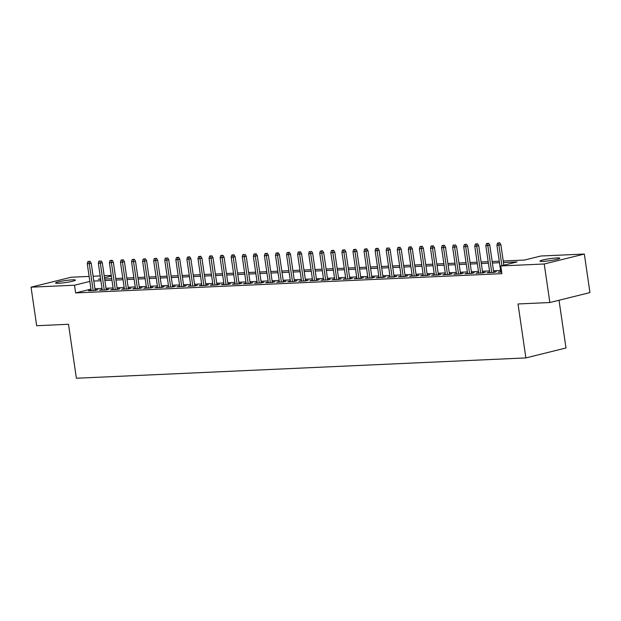 <?xml version="1.0" encoding="UTF-8"?>
<svg xmlns="http://www.w3.org/2000/svg" width="621" height="621" viewBox="0 0 621 621"><rect width="100%" height="100%" fill="white"/><g stroke="black" fill="none" stroke-linecap="round" stroke-linejoin="round"><path stroke-width="0.93" d="M542.948 261.387A10.021 0.994 171.7 0 1 539.967 261.115A10.021 0.994 171.7 0 1 545.975 259.306A10.021 0.994 171.7 0 1 556.82 257.948A10.021 0.994 171.7 0 1 559.8 258.22A10.021 0.994 171.7 0 1 553.792 260.028A10.021 0.994 171.7 0 1 542.948 261.387M58.56 283.277A10.021 0.994 171.7 0 1 55.579 283.005A10.021 0.994 171.7 0 1 61.588 281.197A10.021 0.994 171.7 0 1 72.432 279.838A10.021 0.994 171.7 0 1 75.413 280.11A10.021 0.994 171.7 0 1 69.405 281.918A10.021 0.994 171.7 0 1 58.56 283.277M559.024 300.254L565.987 347.977L525.886 357.921L76.375 378.236L68.504 324.278L36.67 325.722L31.05 287.181L71.151 277.238L89.114 276.423M93.119 276.244L100.183 275.926M104.188 275.747L111.26 275.421M503.251 261.006L524.613 260.036L540.868 256.007L584.33 254.043L544.229 263.987L500.767 265.951L517.029 261.922L503.468 262.536M544.229 263.987L549.849 302.528L589.95 292.584L584.33 254.043M500.767 271.579L498.127 272.239L501.659 272.076M489.69 272.083L487.05 272.735L493.695 272.44L496.404 271.765L493.687 271.889M478.62 272.58L475.981 273.24L482.626 272.937L485.335 272.262L482.618 272.386M467.551 273.085L464.912 273.737L471.556 273.434L474.265 272.766L471.549 272.891M456.474 273.582L453.842 274.241L460.479 273.939L463.188 273.263L460.479 273.387M445.404 274.086L442.765 274.738L449.41 274.435L452.119 273.768L449.402 273.892M434.335 274.583L431.696 275.243L438.341 274.94L441.05 274.265L438.333 274.389M423.258 275.087L420.627 275.74L427.264 275.437L429.973 274.769L427.264 274.893M412.189 275.584L409.55 276.236L416.194 275.941L418.903 275.266L416.186 275.39M401.119 276.089L398.48 276.741L405.125 276.438L407.834 275.771L405.117 275.887M390.05 276.586L387.411 277.238L394.048 276.943L396.765 276.267L394.048 276.392M378.973 277.09L376.334 277.742L382.978 277.44L385.688 276.772L382.971 276.888M367.904 277.587L365.264 278.239L371.909 277.944L374.618 277.269L371.901 277.393M356.834 278.084L354.195 278.744L360.84 278.441L363.549 277.773L360.832 277.89M345.757 278.588L343.118 279.24L349.763 278.945L352.472 278.27L349.755 278.394M334.688 279.085L332.049 279.745L338.693 279.442L341.403 278.767L338.686 278.891M323.619 279.59L320.979 280.242L327.624 279.939L330.333 279.271L327.616 279.396M312.542 280.087L309.902 280.746L316.547 280.444L319.256 279.768L316.547 279.892M301.472 280.591L298.833 281.243L305.478 280.94L308.187 280.273L305.47 280.397M290.403 281.088L287.764 281.748L294.408 281.445L297.117 280.77L294.401 280.894M279.326 281.592L276.694 282.245L283.331 281.942L286.04 281.274L283.331 281.398M268.256 282.089L265.617 282.741L272.262 282.446L274.971 281.771L272.254 281.895M257.187 282.594L254.548 283.246L261.193 282.943L263.902 282.276L261.185 282.392M246.11 283.091L243.479 283.743L250.116 283.448L252.825 282.772L250.116 282.897M235.041 283.595L232.401 284.247L239.046 283.944L241.755 283.277L239.038 283.393M223.971 284.092L221.332 284.744L227.977 284.449L230.686 283.774L227.969 283.898M212.902 284.589L210.263 285.249L216.9 284.946L219.617 284.278L216.9 284.395M201.825 285.093L199.186 285.745L205.83 285.45L208.54 284.775L205.823 284.899M190.756 285.59L188.116 286.25L194.761 285.947L197.47 285.272L194.753 285.396M179.686 286.095L177.047 286.747L183.692 286.444L186.401 285.776L183.684 285.901M168.609 286.591L165.97 287.251L172.615 286.949L175.324 286.273L172.607 286.397M157.54 287.096L154.901 287.748L161.545 287.445L164.255 286.778L161.538 286.902M146.471 287.593L143.831 288.253L150.476 287.95L153.185 287.275L150.468 287.399M135.394 288.097L132.762 288.749L139.399 288.447L142.108 287.779L139.399 287.903M124.324 288.594L121.685 289.246L128.33 288.951L131.039 288.276L128.322 288.4M113.255 289.099L110.616 289.751L117.26 289.448L119.969 288.781L117.253 288.897M102.178 289.596L99.546 290.248L106.183 289.953L108.892 289.277L106.183 289.402M90.969 289.122L75.63 292.926L501.892 273.659L500.767 265.951M500.596 270.422L493.524 270.74M489.519 270.919L482.455 271.245M478.449 271.424L471.378 271.742M467.38 271.92L460.308 272.246M456.311 272.425L449.239 272.743M445.234 272.922L438.162 273.24M434.164 273.426L427.093 273.745M423.095 273.923L416.023 274.241M412.018 274.428L404.946 274.746M400.949 274.924L393.877 275.243M389.879 275.429L382.808 275.747M378.802 275.926L371.738 276.244M367.733 276.43L360.661 276.749M356.664 276.927L349.592 277.245M345.587 277.424L338.523 277.75M334.517 277.929L327.446 278.247M323.448 278.425L316.376 278.751M312.379 278.93L305.307 279.248M301.301 279.427L294.23 279.745M290.232 279.931L283.16 280.25M279.163 280.428L272.091 280.746M268.086 280.933L261.014 281.251M257.016 281.429L249.945 281.748M245.947 281.934L238.875 282.252M234.87 282.431L227.798 282.749M223.801 282.935L216.729 283.254M212.731 283.432L205.66 283.75M201.654 283.929L194.59 284.255M190.585 284.434L183.513 284.752M179.516 284.93L172.444 285.256M168.438 285.435L161.375 285.753M157.369 285.932L150.298 286.25M146.3 286.436L139.228 286.755M135.231 286.933L128.159 287.251M124.153 287.438L117.082 287.756M113.084 287.934L106.012 288.253M102.015 288.439L94.943 288.757M91.108 290.1L88.469 290.752L95.114 290.449L97.823 289.782L95.106 289.898M549.849 302.528L518.015 303.964L525.886 357.921M75.63 292.926L74.504 285.218L31.05 287.181M89.843 281.414L74.504 285.218M499.47 262.714L492.399 263.032M488.401 263.211L481.329 263.537M477.324 263.715L470.252 264.034M466.255 264.212L459.183 264.538M455.185 264.717L448.114 265.035M444.108 265.214L437.044 265.532M433.039 265.718L425.967 266.036M421.97 266.215L414.898 266.533M410.892 266.72L403.829 267.038M399.823 267.216L392.751 267.535M388.754 267.721L381.682 268.039M377.684 268.218L370.613 268.536M366.607 268.722L359.536 269.04M355.538 269.219L348.466 269.537M344.469 269.716L337.397 270.042M333.392 270.22L326.32 270.539M322.322 270.717L315.251 271.043M311.253 271.222L304.181 271.54M300.176 271.719L293.104 272.037M289.107 272.223L282.035 272.541M278.037 272.72L270.966 273.038M266.96 273.224L259.896 273.543M255.891 273.721L248.819 274.04M244.821 274.226L237.75 274.544M233.744 274.723L226.681 275.041M222.675 275.227L215.603 275.545M211.606 275.724L204.534 276.042M200.536 276.221L193.465 276.547M189.459 276.725L182.388 277.044M178.39 277.222L171.318 277.548M167.321 277.727L160.249 278.045M156.244 278.224L149.172 278.542M145.174 278.728L138.103 279.046M134.105 279.225L127.033 279.543M123.028 279.729L115.964 280.048M111.959 280.226L104.887 280.545M100.889 280.731L93.818 281.049M100.602 278.744L98.351 279.303L100.664 279.202M104.662 279.015L111.733 278.697M115.739 278.519L122.811 278.2M126.808 278.022L133.88 277.696M137.878 277.517L144.949 277.199M148.955 277.02L156.026 276.694M160.024 276.516L167.096 276.198M171.093 276.019L178.165 275.701M182.17 275.514L189.242 275.196M193.24 275.018L200.311 274.699M204.309 274.513L211.381 274.195M215.386 274.016L222.45 273.698M226.455 273.512L233.527 273.193M237.525 273.015L244.596 272.697M248.602 272.51L255.666 272.192M259.671 272.014L266.743 271.695M270.74 271.517L277.812 271.191M281.81 271.012L288.881 270.694M292.887 270.515L299.959 270.189M303.956 270.011L311.028 269.693M315.026 269.514L322.097 269.196M326.103 269.009L333.174 268.691M337.172 268.513L344.244 268.194M348.241 268.008L355.313 267.69M359.318 267.511L366.382 267.193M370.388 267.007L377.459 266.688M381.457 266.51L388.529 266.192M392.534 266.005L399.598 265.687M403.603 265.509L410.675 265.19M414.673 265.012L421.744 264.686M425.75 264.507L432.814 264.189M436.819 264.01L443.891 263.684M447.888 263.506L454.96 263.188M458.958 263.009L466.029 262.691M470.035 262.504L477.107 262.186M481.104 262.008L488.176 261.689M492.174 261.503L499.245 261.185M111.353 276.081L104.483 277.781M95.184 290.434L91.209 263.157L89.253 263.638L93.181 290.535M88.95 261.55L90.037 261.278L87.848 261.596L88.95 261.55L89.253 263.638L87.266 263.731L91.186 290.628M91.209 263.157L90.037 261.278M87.848 261.596L87.266 263.731M106.261 289.929L102.279 262.652L100.33 263.141L104.25 290.038M100.028 261.045L98.918 261.099L100.028 261.045L100.33 263.141L98.335 263.226L102.255 290.131M102.279 262.652L101.107 260.781M98.918 261.099L98.335 263.226M117.33 289.433L113.348 262.155L111.4 262.636L115.32 289.533M111.097 260.548L112.184 260.277L109.987 260.595L111.097 260.548L111.4 262.636L109.405 262.73L113.332 289.627M113.348 262.155L112.184 260.277M109.987 260.595L109.405 262.73M128.4 288.928L124.425 261.651L122.469 262.14L126.397 289.037M122.166 260.044L123.253 259.78L121.064 260.098L122.166 260.044L122.469 262.14L120.474 262.225L124.402 289.13M124.425 261.651L123.253 259.78M121.064 260.098L120.474 262.225M139.477 288.431L135.494 261.154L133.546 261.635L137.466 288.54M133.243 259.547L134.322 259.275L132.133 259.594L133.243 259.547L133.546 261.635L131.551 261.728L135.471 288.625M135.494 261.154L134.322 259.275M132.133 259.594L131.551 261.728M150.546 287.934L146.564 260.649L144.615 261.138L148.535 288.035M144.313 259.042L145.399 258.778L143.203 259.097L144.313 259.042L144.615 261.138L142.62 261.224L146.548 288.128M146.564 260.649L145.399 258.778M143.203 259.097L142.62 261.224M161.615 287.43L157.633 260.152L155.685 260.634L159.613 287.539M155.382 258.546L156.469 258.274L154.28 258.592L155.382 258.546L155.685 260.634L153.69 260.727L157.618 287.624M157.633 260.152L156.469 258.274M154.28 258.592L153.69 260.727M172.685 286.933L168.71 259.656L166.754 260.137L170.682 287.034M166.459 258.041L165.349 258.095L166.459 258.041L166.754 260.137L164.767 260.222L168.687 287.127M168.71 259.656L167.538 257.777M165.349 258.095L164.767 260.222M183.762 286.428L179.779 259.151L177.831 259.632L181.751 286.537M177.528 257.544L178.615 257.273L176.418 257.591L177.528 257.544L177.831 259.632L175.836 259.725L179.764 286.623M179.779 259.151L178.615 257.273M176.418 257.591L175.836 259.725M194.831 285.932L190.849 258.654L188.9 259.136L192.828 286.033M188.598 257.04L189.684 256.776L187.495 257.094L188.598 257.04L188.9 259.136L186.905 259.229L190.833 286.126M190.849 258.654L189.684 256.776M187.495 257.094L186.905 259.229M205.9 285.427L201.926 258.15L199.97 258.631L203.898 285.536M199.675 256.543L200.754 256.271L198.565 256.589L199.675 256.543L199.97 258.631L197.983 258.724L201.903 285.621M201.926 258.15L200.754 256.271M198.565 256.589L197.983 258.724M216.977 284.93L212.995 257.653L211.047 258.134L214.967 285.031M210.744 256.046L211.823 255.774L209.634 256.093L210.744 256.046L211.047 258.134L209.052 258.227L212.98 285.124M212.995 257.653L211.823 255.774M209.634 256.093L209.052 258.227M228.047 284.426L224.065 257.148L222.116 257.637L226.044 284.534M221.813 255.541L222.9 255.27L220.711 255.596L221.813 255.541L222.116 257.637L220.121 257.723L224.049 284.62M224.065 257.148L222.9 255.27M220.711 255.596L220.121 257.723M239.116 283.929L235.142 256.652L233.185 257.133L237.113 284.03M232.883 255.045L233.97 254.773L231.78 255.091L232.883 255.045L233.185 257.133L231.198 257.226L235.118 284.123M235.142 256.652L233.97 254.773M231.78 255.091L231.198 257.226M250.193 283.424L246.211 256.147L244.263 256.636L248.183 283.533M243.96 254.54L242.85 254.594L243.96 254.54L244.263 256.636L242.268 256.721L246.188 283.626M246.211 256.147L245.039 254.276M242.85 254.594L242.268 256.721M261.262 282.928L257.28 255.65L255.332 256.131L259.252 283.029M255.029 254.043L256.116 253.772L253.919 254.09L255.029 254.043L255.332 256.131L253.337 256.225L257.265 283.122M257.28 255.65L256.116 253.772M253.919 254.09L253.337 256.225M272.332 282.423L268.357 255.146L266.401 255.635L270.329 282.532M266.099 253.539L267.185 253.275L264.996 253.593L266.099 253.539L266.401 255.635L264.414 255.72L268.334 282.625M268.357 255.146L267.185 253.275M264.996 253.593L264.414 255.72M283.409 281.926L279.427 254.649L277.478 255.13L281.398 282.035M277.176 253.042L278.255 252.77L276.066 253.089L277.176 253.042L277.478 255.13L275.483 255.223L279.403 282.12M279.427 254.649L278.255 252.77M276.066 253.089L275.483 255.223M294.478 281.429L290.496 254.144L288.548 254.633L292.468 281.53M288.245 252.537L289.332 252.273L287.135 252.592L288.245 252.537L288.548 254.633L286.553 254.719L290.481 281.624M290.496 254.144L289.332 252.273M287.135 252.592L286.553 254.719M305.548 280.925L301.573 253.647L299.617 254.129L303.545 281.034M299.314 252.041L300.401 251.769L298.212 252.087L299.314 252.041L299.617 254.129L297.622 254.222L301.55 281.119M301.573 253.647L300.401 251.769M298.212 252.087L297.622 254.222M316.617 280.428L312.642 253.151L310.694 253.632L314.614 280.529M310.391 251.536L309.281 251.59L310.391 251.536L310.694 253.632L308.699 253.717L312.619 280.622M312.642 253.151L311.47 251.272M309.281 251.59L308.699 253.717M327.694 279.924L323.712 252.646L321.763 253.127L325.683 280.032M321.461 251.039L322.547 250.768L320.351 251.086L321.461 251.039L321.763 253.127L319.768 253.221L323.696 280.118M323.712 252.646L322.547 250.768M320.351 251.086L319.768 253.221M338.763 279.427L334.781 252.149L332.833 252.631L336.761 279.528M332.53 250.535L333.617 250.271L331.428 250.589L332.53 250.535L332.833 252.631L330.838 252.724L334.766 279.621M334.781 252.149L333.617 250.271M331.428 250.589L330.838 252.724M349.833 278.922L345.858 251.645L343.902 252.126L347.83 279.031M343.607 250.038L344.686 249.766L342.497 250.084L343.607 250.038L343.902 252.126L341.915 252.219L345.835 279.116M345.858 251.645L344.686 249.766M342.497 250.084L341.915 252.219M360.91 278.425L356.928 251.148L354.979 251.629L358.899 278.526M354.676 249.541L355.763 249.269L353.566 249.588L354.676 249.541L354.979 251.629L352.984 251.722L356.912 278.619M356.928 251.148L355.763 249.269M353.566 249.588L352.984 251.722M371.979 277.921L367.997 250.643L366.048 251.132L369.976 278.029M365.746 249.037L366.832 248.765L364.643 249.091L365.746 249.037L366.048 251.132L364.053 251.218L367.981 278.115M367.997 250.643L366.832 248.765M364.643 249.091L364.053 251.218M383.048 277.424L379.074 250.147L377.118 250.628L381.046 277.525M376.823 248.54L377.902 248.268L375.713 248.586L376.823 248.54L377.118 250.628L375.131 250.721L379.051 277.618M379.074 250.147L377.902 248.268M375.713 248.586L375.131 250.721M394.125 276.919L390.143 249.642L388.195 250.131L392.115 277.028M387.892 248.035L386.782 248.09L387.892 248.035L388.195 250.131L386.2 250.216L390.12 277.121M390.143 249.642L388.971 247.771M386.782 248.09L386.2 250.216M405.195 276.423L401.213 249.145L399.264 249.626L403.192 276.524M398.961 247.538L400.048 247.267L397.859 247.585L398.961 247.538L399.264 249.626L397.269 249.72L401.197 276.617M401.213 249.145L400.048 247.267M397.859 247.585L397.269 249.72M416.264 275.918L412.29 248.641L410.334 249.13L414.261 276.027M410.031 247.034L411.118 246.77L408.928 247.088L410.031 247.034L410.334 249.13L408.346 249.215L412.266 276.12M412.29 248.641L411.118 246.77M408.928 247.088L408.346 249.215M427.341 275.421L423.359 248.144L421.411 248.625L425.331 275.53M421.108 246.537L422.187 246.265L419.998 246.584L421.108 246.537L421.411 248.625L419.416 248.718L423.336 275.615M423.359 248.144L422.187 246.265M419.998 246.584L419.416 248.718M438.41 274.924L434.428 247.639L432.48 248.128L436.4 275.025M432.177 246.032L433.264 245.769L431.067 246.087L432.177 246.032L432.48 248.128L430.485 248.214L434.413 275.119M434.428 247.639L433.264 245.769M431.067 246.087L430.485 248.214M449.48 274.42L445.505 247.142L443.549 247.624L447.477 274.529M443.247 245.536L444.333 245.264L442.144 245.582L443.247 245.536L443.549 247.624L441.562 247.717L445.482 274.614M445.505 247.142L444.333 245.264M442.144 245.582L441.562 247.717M460.557 273.923L456.575 246.646L454.626 247.127L458.546 274.024M454.324 245.031L453.214 245.085L454.324 245.031L454.626 247.127L452.631 247.212L456.551 274.117M456.575 246.646L455.403 244.767M453.214 245.085L452.631 247.212M471.626 273.419L467.644 246.141L465.696 246.622L469.616 273.527M465.393 244.534L466.48 244.263L464.283 244.581L465.393 244.534L465.696 246.622L463.701 246.716L467.629 273.613M467.644 246.141L466.48 244.263M464.283 244.581L463.701 246.716M482.696 272.922L478.721 245.644L476.765 246.126L480.693 273.023M476.462 244.03L477.549 243.766L475.36 244.084L476.462 244.03L476.765 246.126L474.77 246.219L478.698 273.116M478.721 245.644L477.549 243.766M475.36 244.084L474.77 246.219M493.765 272.417L489.79 245.14L487.834 245.621L491.762 272.526M487.539 243.533L488.618 243.261L486.429 243.579L487.539 243.533L487.834 245.621L485.847 245.714L489.767 272.611M489.79 245.14L488.618 243.261M486.429 243.579L485.847 245.714M503.856 265.183L500.86 244.643L498.911 245.124L501.908 265.672M498.609 243.036L499.695 242.764L497.499 243.083L498.609 243.036L498.911 245.124L496.916 245.217L500.844 272.114M500.86 244.643L499.695 242.764M497.499 243.083L496.916 245.217"/></g></svg>
